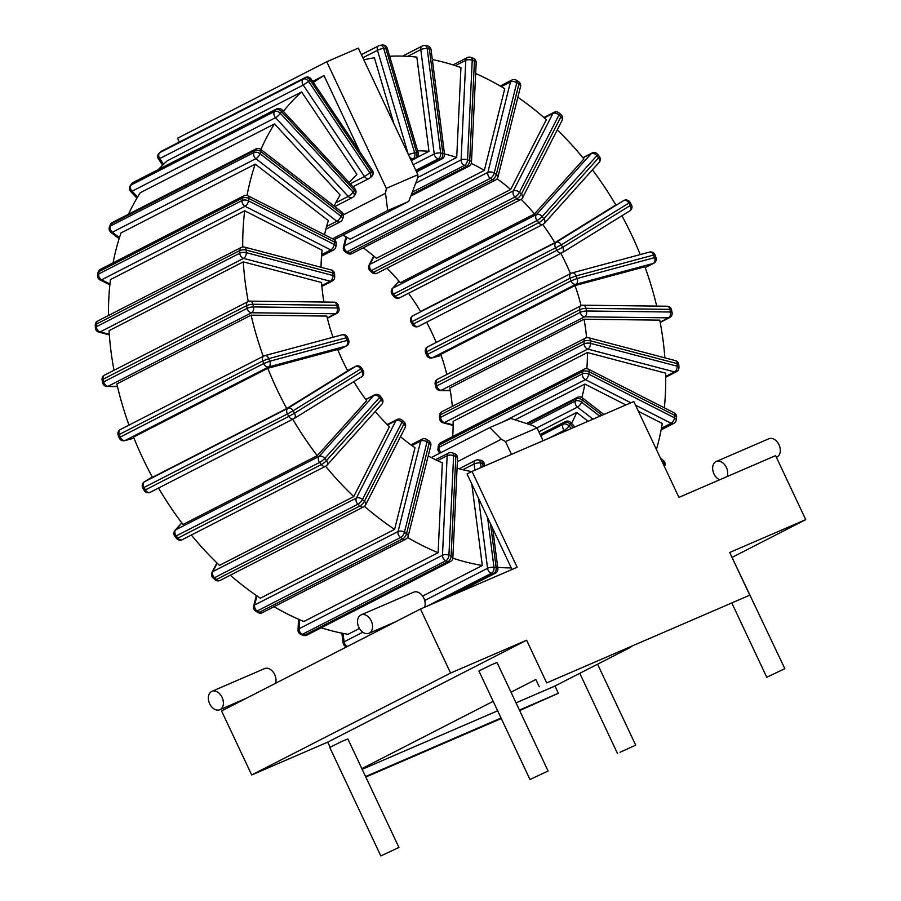 <?xml version="1.0" encoding="UTF-8"?>
<svg xmlns="http://www.w3.org/2000/svg" width="901" height="901" viewBox="0 0 901 901"><rect width="100%" height="100%" fill="white"/><g stroke="black" fill="none" stroke-linecap="round" stroke-linejoin="round"><path stroke-width="1.35" d="M426.556 355.107A4.595 4.595 0 0 0 432.052 357.911A4.595 3.176 -105.1 0 0 432.48 357.742A4.595 3.289 -117.1 0 1 427.637 354.33L426.556 355.107L425.565 352.505L426.646 351.739A4.595 3.289 -117.1 0 1 427.761 346.772L571.211 273.262A4.595 3.289 62.9 0 0 570.096 278.229L576.167 275.897A4.595 3.176 -105.1 0 0 572.112 272.913A4.595 3.176 -105.1 0 0 571.673 273.082A4.595 3.289 62.9 0 0 571.211 273.262A4.595 4.595 0 0 1 572.112 272.913L649.508 252.089A4.595 3.176 74.9 0 1 653.563 255.062L655.004 254.882A4.595 4.595 0 0 0 649.508 252.089A4.595 3.176 74.9 0 0 649.08 252.257M656.716 306.103A269.985 193.231 -117.1 0 0 644.913 266.786L575.029 285.594L440.78 354.386A169.996 121.658 62.9 0 1 446.84 374.478M645.195 267.574L653.326 263.396A4.595 3.289 62.9 0 0 653.799 263.216A4.595 4.595 0 0 0 655.996 257.483L654.554 257.663A4.595 3.176 74.9 0 1 653.326 263.396L575.93 284.232A4.595 3.176 -105.1 0 0 577.158 278.499L571.088 280.83A4.595 3.289 62.9 0 0 575.93 284.232L432.48 357.742L441.141 355.411M389.637 56.245A269.985 193.231 -117.1 0 1 416.848 57.123L428.977 151.334A169.996 121.658 62.9 0 0 417.647 150.827M432.334 59.567A269.985 193.231 -117.1 0 1 460.952 67.598L456.717 157.495A169.996 121.658 62.9 0 0 444.486 153.936M475.66 73.488A269.985 193.231 -117.1 0 1 504.751 88.748L484.344 170.402A169.996 121.658 62.9 0 0 471.291 163.441M517.861 97.263A269.985 193.231 -117.1 0 1 546.355 119.653L510.653 189.503A169.996 121.658 62.9 0 0 497.093 178.758M557.291 129.834A269.985 193.231 -117.1 0 1 583.916 158.97L534.496 213.954A169.996 121.658 62.9 0 0 521.195 199.335M592.441 169.85A269.985 193.231 -117.1 0 1 615.822 204.966L554.836 242.684A169.996 121.658 62.9 0 0 542.74 224.484M640.228 254.578A269.985 193.231 62.9 0 0 621.927 215.767M560.884 253.395A169.996 121.658 -117.1 0 1 570.446 273.656M581.089 305.687A169.996 121.658 62.9 0 0 575.029 285.594M664.341 407.826A269.985 193.231 -117.1 0 0 665.636 373.149L587.373 352.528L453.124 421.33A169.996 121.658 62.9 0 1 452.674 436.557M586.855 368.678A169.996 121.658 62.9 0 0 587.373 352.528M586.596 337.74A169.996 121.658 62.9 0 0 584.039 319.224L449.79 388.016A169.996 121.658 62.9 0 1 452.325 406.351M664.87 357.855A269.985 193.231 -117.1 0 0 659.769 320.148L584.039 319.224M581.832 397.51A169.996 121.658 62.9 0 0 584.884 384.074L625.891 404.954M638.437 411.34L662.269 423.481A269.985 193.231 -117.1 0 1 656.412 449.554M571.516 423.324A169.996 121.658 62.9 0 0 576.696 412.455L538.877 431.838M588.105 421.274L576.696 412.455M428.223 455.895A169.996 121.658 62.9 0 0 442.346 462.821L438.111 552.707A269.985 193.231 -117.1 0 1 407.59 537.514M457.077 468.148A169.996 121.658 62.9 0 0 470.176 471.302L470.311 472.304M452.82 558.169A269.985 193.231 -117.1 0 0 482.305 565.501L471.82 484.096M400.472 436.715A169.996 121.658 62.9 0 0 415.023 447.741L394.615 529.394A269.985 193.231 -117.1 0 1 364.454 506.339M325.565 466.234A269.985 193.231 -117.1 0 0 353.733 496.575L389.423 426.736A169.996 121.658 62.9 0 1 375.233 411.52M292.791 419.247A269.985 193.231 -117.1 0 0 317.231 455.692L366.651 400.708A169.996 121.658 62.9 0 1 353.823 381.607M286.721 408.525L347.707 370.807A169.996 121.658 -117.1 0 1 337.672 349.487L267.788 368.295A269.985 193.231 62.9 0 0 286.721 408.525L152.472 477.327A269.985 193.231 -117.1 0 1 133.539 437.086L267.788 368.295M263.238 356.312A269.985 193.231 -117.1 0 1 251.097 315.159L116.848 383.95A269.985 193.231 -117.1 0 0 128.989 425.103M333.043 337.267A169.996 121.658 62.9 0 1 326.826 316.082L251.097 315.159M283.421 111.386A269.985 193.231 -117.1 0 1 301.632 91.936L356.954 174.524A169.996 121.658 62.9 0 0 349.194 182.599M260.907 149.532A269.985 193.231 -117.1 0 1 274.512 123.921L340.161 195.01A169.996 121.658 62.9 0 0 334.136 206.104M247.065 195.438A269.985 193.231 -117.1 0 1 255.253 164.128L328.369 220.61A169.996 121.658 62.9 0 0 324.551 234.767M248.248 301.508A269.985 193.231 -117.1 0 1 243.281 261.876L109.032 330.678A269.985 193.231 -117.1 0 0 113.999 370.3M323.932 302.038A169.996 121.658 62.9 0 1 321.544 282.497L243.281 261.876M242.741 246.987A269.985 193.231 -117.1 0 1 244.689 210.789L110.44 279.592A269.985 193.231 -117.1 0 0 108.492 315.474M321.06 267.282A169.996 121.658 62.9 0 1 322.074 250.208L244.689 210.789M363.813 59.804A269.985 193.231 -117.1 0 1 374.388 57.799L393.951 123.854M359.871 151.819L324 75.594L312.692 81.383M313.424 82.487A269.985 193.231 -117.1 0 1 324 75.594M511.25 567.889A269.985 193.231 -117.1 0 1 497.712 567.382M410.901 159.871L413.075 158.756A4.595 3.108 -97 0 0 414.651 152.956L416.701 152.697A4.595 3.108 83 0 1 415.124 158.508A4.595 3.289 62.9 0 0 415.935 158.261A4.595 4.595 0 0 0 418.255 152.855A4.595 0.811 163.5 0 0 416.701 152.697L385.729 48.147A4.595 0.811 -16.5 0 1 387.284 48.305A4.595 4.595 0 0 0 382.317 45.05A4.595 3.108 83 0 1 385.729 48.147L383.68 48.406A4.595 3.108 -97 0 0 380.267 45.298A4.595 4.595 0 0 0 378.724 45.771A4.595 3.289 62.9 0 0 377.463 50.276A4.595 0.811 -16.5 0 1 383.68 48.406L414.651 152.956A4.595 0.811 163.5 0 0 408.513 154.792M317.231 455.692L182.982 524.495A269.985 193.231 -117.1 0 1 158.542 488.038M353.733 496.575L219.484 565.377A269.985 193.231 -117.1 0 1 191.316 535.025M394.615 529.394L260.366 598.196A269.985 193.231 -117.1 0 1 230.284 575.21M438.111 552.707L303.862 621.51A269.985 193.231 -117.1 0 1 274.005 606.7M359.443 628.459L348.056 634.293A269.985 193.231 -117.1 0 1 321.161 627.794M482.305 565.501L422.637 596.079M255.253 164.128L121.004 232.92A269.985 193.231 -117.1 0 0 113.076 262.844M274.512 123.921L140.263 192.724A269.985 193.231 -117.1 0 0 128.505 214.213M301.632 91.936L167.383 160.738A269.985 193.231 -117.1 0 0 158.317 169.568M175.053 530.329A4.595 4.595 0 0 0 174.862 536.253A4.595 0.845 -38.2 0 0 176.202 535.937A4.595 3.289 -117.1 0 1 175.684 529.856A4.595 3.097 -138.1 0 0 175.053 530.329L181.754 522.873M181.844 522.997L175.684 529.856L319.134 456.345A4.595 3.289 62.9 0 0 319.652 462.427A4.595 0.845 -38.2 0 0 324.788 458.429A4.595 3.097 -138.1 0 0 319.134 456.345L373.859 395.449A4.595 3.097 41.9 0 1 379.524 397.532A4.595 0.845 -38.2 0 0 380.278 396.147A4.595 4.595 0 0 0 374.568 394.897A4.595 3.289 62.9 0 0 373.859 395.449L365.806 399.571M326.489 460.591A4.595 0.845 141.8 0 1 321.353 464.589A4.595 3.289 62.9 0 0 325.723 466.155A4.595 4.595 0 0 0 327.052 465.13A4.595 3.097 -138.1 0 0 326.489 460.591L381.224 399.695A4.595 3.097 41.9 0 1 381.787 404.234L381.787 404.234A4.595 4.595 0 0 0 381.979 398.31A4.595 0.845 141.8 0 1 381.224 399.695L379.524 397.532L324.788 458.429L326.489 460.591M176.562 538.415A4.595 4.595 0 0 0 182.284 539.665A4.595 3.289 -117.1 0 1 177.914 538.1A4.595 0.845 141.8 0 1 176.562 538.415L174.862 536.253M326.421 465.614A4.595 3.097 -138.1 0 0 327.052 465.13L381.787 404.234M484.344 170.402L350.095 239.204A169.996 121.658 62.9 0 0 342.909 235.172M510.653 189.503L376.404 258.294A169.996 121.658 62.9 0 0 363.238 247.831M534.496 213.954L400.247 282.745A169.996 121.658 62.9 0 0 386.98 268.16M554.836 242.684L420.587 311.487A169.996 121.658 62.9 0 0 408.491 293.287M436.197 342.448A169.996 121.658 62.9 0 0 426.635 322.198M456.717 157.495L417.422 177.632M428.977 151.334L417.084 157.427M584.884 384.074L515.068 419.843M95.269 325.261A4.595 1.734 -2.5 0 1 96.272 324.112A4.595 3.289 -117.1 0 1 97.77 320.97A4.595 4.595 0 0 0 95.269 325.261L95.382 327.851A4.595 4.595 0 0 0 98.806 332.097A4.595 2.703 -75.2 0 0 100.157 331.906A4.595 3.289 -117.1 0 1 96.384 326.703A4.595 1.734 177.5 0 0 95.382 327.851M241.22 247.46A4.595 3.289 62.9 0 0 239.711 250.602A4.595 1.734 -2.5 0 1 246.176 250.084A4.595 2.703 -75.2 0 0 244.486 247.099A4.595 4.595 0 0 0 241.22 247.46L97.77 320.97M246.288 252.674A4.595 1.734 177.5 0 0 239.824 253.192A4.595 3.289 62.9 0 0 243.608 258.396A4.595 2.703 -75.2 0 0 246.288 252.674L332.965 275.515A4.595 2.703 104.8 0 1 330.284 281.236A4.595 3.289 62.9 0 0 332.21 281.067A4.595 4.595 0 0 0 334.699 276.776A4.595 1.734 177.5 0 0 332.965 275.515L332.852 272.924A4.595 1.734 -2.5 0 1 334.586 274.186A4.595 4.595 0 0 0 331.163 269.94A4.595 2.703 104.8 0 1 332.852 272.924L246.176 250.084L246.288 252.674M109.854 284.896L100.101 279.929A4.595 2.286 -63 0 0 101.622 279.794A4.595 3.289 -117.1 0 1 98.626 274.017A4.595 2.264 -171.8 0 0 97.635 275.177L97.984 272.755A4.595 2.264 8.2 0 1 98.975 271.606A4.595 3.289 -117.1 0 1 100.439 269.32L243.878 195.81A4.595 3.289 62.9 0 0 242.425 198.096L242.076 200.506A4.595 3.289 62.9 0 0 245.061 206.284A4.595 2.286 -63 0 0 248.496 200.855A4.595 2.264 -171.8 0 0 242.076 200.506L98.626 274.017L98.975 271.606L242.425 198.096A4.595 2.264 8.2 0 1 248.834 198.434A4.595 2.286 -63 0 0 248.068 195.81A4.595 4.595 0 0 0 243.878 195.81M335.893 246.626A4.595 2.264 -171.8 0 0 334.192 244.498A4.595 2.286 117 0 1 330.768 249.937A4.595 3.289 62.9 0 0 333.426 250.061A4.595 4.595 0 0 0 335.893 246.626L336.231 244.205A4.595 4.595 0 0 0 333.764 239.452A4.595 2.286 117 0 1 334.541 242.087A4.595 2.264 8.2 0 1 336.231 244.205M102.117 380.199A4.595 1.138 -12 0 1 103.142 379.197A4.595 3.289 -117.1 0 1 104.527 375.154A4.595 4.595 0 0 0 102.117 380.199L102.691 382.857A4.595 4.595 0 0 0 107.129 386.495A4.595 3.007 -89.3 0 0 108.109 386.259A4.595 3.289 -117.1 0 1 103.705 381.855A4.595 1.138 168 0 0 102.691 382.857M247.966 301.644A4.595 3.289 62.9 0 0 246.581 305.687A4.595 1.138 -12 0 1 252.922 304.268A4.595 3.007 -89.3 0 0 250.129 301.137A4.595 4.595 0 0 0 247.966 301.644L104.527 375.154M253.496 306.926A4.595 1.138 168 0 0 247.156 308.345A4.595 3.289 62.9 0 0 251.559 312.748A4.595 3.007 -89.3 0 0 253.496 306.926L337.368 307.951A4.595 3.007 90.7 0 1 335.431 313.773A4.595 3.289 62.9 0 0 336.602 313.503A4.595 4.595 0 0 0 339.001 308.457A4.595 1.138 168 0 0 337.368 307.951L336.805 305.293A4.595 1.138 -12 0 1 338.438 305.799A4.595 4.595 0 0 0 334.001 302.162A4.595 3.007 90.7 0 1 336.805 305.293L252.922 304.268L253.496 306.926M119.123 238.686L110.902 232.334A4.595 1.768 -52.3 0 0 112.411 232.199A4.595 3.289 -117.1 0 1 110.35 226.095A4.595 2.68 -159.7 0 0 109.393 227.097L110.181 224.968A4.595 2.68 20.3 0 1 111.138 223.966A4.595 3.289 -117.1 0 1 112.4 222.468L255.85 148.958A4.595 3.289 62.9 0 0 254.589 150.456L253.8 152.584A4.595 3.289 62.9 0 0 255.861 158.689A4.595 1.768 -52.3 0 0 260.017 153.722A4.595 2.68 -159.7 0 0 253.8 152.584L110.35 226.095L111.138 223.966L254.589 150.456A4.595 2.68 20.3 0 1 260.806 151.582A4.595 1.768 -52.3 0 0 260.761 149.408A4.595 4.595 0 0 0 255.85 148.958M342.448 219.337A4.595 2.68 -159.7 0 0 340.995 216.274A4.595 1.768 127.7 0 1 336.839 221.241A4.595 3.289 62.9 0 0 340.229 221.837A4.595 4.595 0 0 0 342.448 219.337L343.236 217.209A4.595 4.595 0 0 0 341.738 211.972A4.595 1.768 127.7 0 1 341.783 214.145A4.595 2.68 20.3 0 1 343.236 217.209M136.907 198.186L130.668 191.429A4.595 1.171 -42.7 0 0 132.087 191.192A4.595 3.289 -117.1 0 1 131.028 185.043A4.595 2.996 -145.7 0 0 130.251 185.719L131.445 183.962A4.595 2.996 34.3 0 1 132.233 183.286A4.595 3.289 -117.1 0 1 133.145 182.464L276.596 108.953A4.595 3.289 62.9 0 0 275.672 109.776L274.478 111.533A4.595 3.289 62.9 0 0 275.526 117.682A4.595 1.171 -42.7 0 0 280.357 113.335A4.595 2.996 -145.7 0 0 274.478 111.533L131.028 185.043L132.233 183.286L275.672 109.776A4.595 2.996 34.3 0 1 281.551 111.578A4.595 1.171 -42.7 0 0 282.069 109.922A4.595 4.595 0 0 0 276.596 108.953M354.003 196.114A4.595 2.996 -145.7 0 0 353.068 192.059A4.595 1.171 137.3 0 1 348.236 196.418A4.595 3.289 62.9 0 0 352.302 197.623A4.595 4.595 0 0 0 354.003 196.114L355.208 194.368A4.595 4.595 0 0 0 354.78 188.647A4.595 1.171 137.3 0 1 354.262 190.302A4.595 2.996 34.3 0 1 355.208 194.368M162.631 165.176L158.486 158.993L159.759 158.576A4.595 3.289 -117.1 0 1 159.77 152.641A4.595 3.165 -130 0 0 159.353 152.911L160.907 151.616A4.595 3.165 50 0 1 161.324 151.334A4.595 3.289 -117.1 0 1 161.763 151.041L305.214 77.531A4.595 3.289 62.9 0 0 304.763 77.824L303.22 79.13A4.595 3.289 62.9 0 0 303.209 85.066L308.615 81.462A4.595 3.165 -130 0 0 303.22 79.13L159.77 152.641L304.763 77.824A4.595 3.165 50 0 1 310.169 80.155L311.138 79.063A4.595 4.595 0 0 0 305.214 77.531M369.568 178.184A4.595 3.165 -130 0 0 369.984 177.914A4.595 3.165 -130 0 0 369.883 172.924L364.477 176.528A4.595 3.289 62.9 0 0 369.128 178.477A4.595 3.289 62.9 0 0 369.568 178.184M371.437 171.618A4.595 3.165 50 0 1 371.539 176.607A4.595 4.595 0 0 0 372.406 170.526L371.437 171.618L310.169 80.155L308.615 81.462L369.883 172.924L371.437 171.618M411.025 322.096L412.219 321.567A4.595 3.289 -117.1 0 1 412.759 315.834L412.602 315.924A4.595 4.595 0 0 0 411.025 322.096L412.399 324.529A4.595 4.595 0 0 0 418.503 326.365A4.595 3.289 -117.1 0 1 413.593 324L412.219 321.567L561.334 244.858A4.595 3.21 -121.7 0 0 556.21 242.324A4.595 3.289 62.9 0 0 555.669 248.057L557.043 250.489A4.595 3.289 62.9 0 0 561.942 252.854A4.595 3.289 62.9 0 0 562.111 252.764A4.595 3.21 -121.7 0 0 562.269 252.674A4.595 3.21 -121.7 0 0 562.708 247.291L412.399 324.529M623.92 200.45L623.751 200.54A4.595 3.21 58.3 0 1 628.875 203.085L630.013 202.286A4.595 4.595 0 0 0 623.92 200.45A4.595 3.289 62.9 0 0 623.751 200.54L556.21 242.324L412.759 315.834A4.595 3.21 -121.7 0 0 412.602 315.924M561.774 252.933L418.661 326.275A4.595 3.289 -117.1 0 1 418.503 326.365L561.942 252.854A4.595 4.595 0 0 0 562.269 252.674L629.81 210.89A4.595 4.595 0 0 0 631.398 204.718L630.25 205.518A4.595 3.21 58.3 0 1 629.81 210.89A4.595 3.21 58.3 0 1 629.653 210.98L562.415 252.573M598.579 157.855A4.595 3.097 41.9 0 1 599.142 162.394A4.595 4.595 0 0 0 599.334 156.47A4.595 0.845 141.8 0 1 598.579 157.855L596.879 155.693A4.595 0.845 -38.2 0 0 597.633 154.308A4.595 4.595 0 0 0 591.912 153.069A4.595 3.289 62.9 0 0 591.214 153.609A4.595 3.097 41.9 0 1 596.879 155.693L542.143 216.589A4.595 3.097 -138.1 0 0 536.489 214.506A4.595 3.289 62.9 0 0 537.007 220.587A4.595 0.845 -38.2 0 0 542.143 216.589L543.844 218.752A4.595 0.845 141.8 0 1 538.708 222.75A4.595 3.289 62.9 0 0 543.078 224.315A4.595 4.595 0 0 0 544.407 223.29A4.595 3.097 -138.1 0 0 543.844 218.752L598.579 157.855M543.776 223.775A4.595 3.097 -138.1 0 0 544.407 223.29L599.142 162.394M393.917 296.575L392.217 294.413A4.595 0.845 -38.2 0 0 393.557 294.098L395.269 296.26A4.595 0.845 141.8 0 1 393.917 296.575A4.595 4.595 0 0 0 399.639 297.826A4.595 3.289 -117.1 0 1 395.269 296.26L538.708 222.75L537.007 220.587L393.557 294.098A4.595 3.289 -117.1 0 1 393.039 288.016L399.053 281.315M118.2 435.239L119.281 434.462A4.595 3.289 -117.1 0 1 120.396 429.507A4.595 4.595 0 0 0 118.2 435.239L119.191 437.841A4.595 4.595 0 0 0 124.687 440.634A4.595 3.176 -105.1 0 0 125.126 440.476A4.595 3.289 -117.1 0 1 120.272 437.064L119.191 437.841M264.32 355.816A4.595 3.289 62.9 0 0 263.847 355.996A4.595 3.289 62.9 0 0 262.732 360.952L268.802 358.621A4.595 3.176 -105.1 0 0 264.748 355.647A4.595 3.176 -105.1 0 0 264.32 355.816M269.793 361.222L263.723 363.553A4.595 3.289 62.9 0 0 268.566 366.966A4.595 3.176 -105.1 0 0 269.793 361.222L347.2 340.387A4.595 3.176 74.9 0 1 345.973 346.13A4.595 3.289 62.9 0 0 346.435 345.95A4.595 4.595 0 0 0 348.631 340.218L347.2 340.387L346.209 337.785L347.64 337.616A4.595 4.595 0 0 0 342.155 334.812A4.595 3.176 74.9 0 1 346.209 337.785L268.802 358.621L269.793 361.222M341.716 334.981A4.595 3.176 74.9 0 1 342.155 334.812L264.748 355.647A4.595 4.595 0 0 0 263.847 355.996L120.396 429.507M560.918 116.758A4.595 2.849 27.1 0 1 562.156 120.317A4.595 4.595 0 0 0 561.177 114.844A4.595 1.475 132.6 0 1 560.918 116.758L558.969 114.968A4.595 1.475 -47.4 0 0 559.217 113.042A4.595 4.595 0 0 0 554.014 112.332A4.595 3.289 62.9 0 0 552.899 113.481A4.595 2.849 27.1 0 1 558.969 114.968L519.438 192.33A4.595 2.849 -152.9 0 0 513.367 190.843A4.595 3.289 62.9 0 0 514.933 197.004A4.595 1.475 -47.4 0 0 519.438 192.33L521.386 194.12A4.595 1.475 132.6 0 1 516.881 198.794A4.595 3.289 62.9 0 0 520.62 199.673A4.595 4.595 0 0 0 522.625 197.679A4.595 2.849 -152.9 0 0 521.386 194.12L560.918 116.758M371.967 272.485L370.018 270.683A4.595 1.475 -47.4 0 0 371.482 270.514L373.442 272.305A4.595 1.475 132.6 0 1 371.967 272.485A4.595 4.595 0 0 0 377.181 273.183A4.595 3.289 -117.1 0 1 373.442 272.305L516.881 198.794L514.933 197.004L371.482 270.514A4.595 3.289 -117.1 0 1 369.917 264.353L374.05 256.278M518.92 84.03A4.595 2.489 14 0 1 520.53 86.609A4.595 4.595 0 0 0 518.537 81.619A4.595 2.039 122.5 0 1 518.92 84.03L516.802 82.678A4.595 2.039 -57.5 0 0 516.419 80.268A4.595 4.595 0 0 0 511.847 80.054A4.595 3.289 62.9 0 0 510.473 81.935A4.595 2.489 14 0 1 516.802 82.678L494.199 173.116A4.595 2.489 -166 0 0 487.869 172.373A4.595 3.289 62.9 0 0 490.403 178.342A4.595 2.039 -57.5 0 0 494.199 173.116L496.316 174.467A4.595 2.039 122.5 0 1 492.52 179.693A4.595 3.289 62.9 0 0 495.561 180.031A4.595 4.595 0 0 0 497.926 177.046A4.595 2.489 -166 0 0 496.316 174.467L518.92 84.03M347.538 253.327L345.421 251.976A4.595 2.039 -57.5 0 0 346.953 251.852L349.081 253.204A4.595 2.039 122.5 0 1 347.538 253.327A4.595 4.595 0 0 0 352.111 253.541A4.595 3.289 -117.1 0 1 349.081 253.204L492.52 179.693L490.403 178.342L346.953 251.852A4.595 3.289 -117.1 0 1 344.419 245.872L346.592 237.177M474.433 61.099A4.595 2.005 2.7 0 1 476.167 62.777A4.595 4.595 0 0 0 473.228 58.272A4.595 2.512 111.1 0 1 474.433 61.099L472.237 60.254A4.595 2.512 -68.9 0 0 471.032 57.427A4.595 4.595 0 0 0 467.281 57.619A4.595 3.289 62.9 0 0 465.783 60.333A4.595 2.005 2.7 0 1 472.237 60.254L467.551 159.815A4.595 2.005 -177.3 0 0 461.098 159.894A4.595 3.289 62.9 0 0 464.499 165.412A4.595 2.512 -68.9 0 0 467.551 159.815L469.736 160.66A4.595 2.512 111.1 0 1 466.684 166.257A4.595 3.289 62.9 0 0 468.982 166.223A4.595 4.595 0 0 0 471.471 162.338A4.595 2.005 -177.3 0 0 469.736 160.66L474.433 61.099M429.372 48.958A4.595 1.442 -7.3 0 1 431.083 49.837A4.595 4.595 0 0 0 427.153 45.872A4.595 2.872 98 0 1 429.372 48.958L427.209 48.654A4.595 2.872 -82 0 0 424.99 45.568A4.595 4.595 0 0 0 422.254 46.03A4.595 3.289 62.9 0 0 420.79 49.623A4.595 1.442 -7.3 0 1 427.209 48.654L440.645 152.99A4.595 1.442 172.7 0 0 434.226 153.958A4.595 3.289 62.9 0 0 438.337 158.79A4.595 2.872 -82 0 0 440.645 152.99L442.808 153.294A4.595 2.872 98 0 1 440.51 159.094A4.595 3.289 62.9 0 0 442.042 158.858A4.595 4.595 0 0 0 444.508 154.172A4.595 1.442 172.7 0 0 442.808 153.294L429.372 48.958M435.194 384.265A4.595 1.138 -12 0 1 436.208 383.274A4.595 3.289 -117.1 0 1 437.593 379.22A4.595 4.595 0 0 0 435.194 384.265L435.757 386.923A4.595 4.595 0 0 0 440.195 390.561A4.595 3.007 -89.3 0 0 441.186 390.324A4.595 3.289 -117.1 0 1 436.771 385.921L436.208 383.274L579.658 309.764A4.595 1.138 -12 0 1 585.999 308.333A4.595 3.007 -89.3 0 0 583.195 305.202A4.595 4.595 0 0 0 581.044 305.709A4.595 3.289 62.9 0 0 579.658 309.764L580.221 312.41A4.595 3.289 62.9 0 0 584.625 316.814A4.595 3.007 -89.3 0 0 586.562 310.991A4.595 1.138 168 0 0 580.221 312.41L436.771 385.921A4.595 1.138 168 0 0 435.757 386.923M667.067 306.227A4.595 3.007 90.7 0 1 669.871 309.358A4.595 1.138 -12 0 1 671.515 309.865A4.595 4.595 0 0 0 667.067 306.227L583.195 305.202M670.434 312.016A4.595 3.007 90.7 0 1 668.497 317.839A4.595 3.289 62.9 0 0 669.668 317.58A4.595 4.595 0 0 0 672.078 312.523A4.595 1.138 168 0 0 670.434 312.016L669.871 309.358L585.999 308.333L586.562 310.991L670.434 312.016M443.033 422.783A4.595 2.703 -75.2 0 0 444.384 422.592A4.595 3.289 -117.1 0 1 440.6 417.388L584.051 343.878A4.595 3.289 62.9 0 0 587.835 349.081A4.595 2.703 -75.2 0 0 590.504 343.36A4.595 1.734 177.5 0 0 584.051 343.878L583.938 341.288A4.595 1.734 -2.5 0 1 590.392 340.769A4.595 2.703 -75.2 0 0 588.713 337.785A4.595 4.595 0 0 0 585.436 338.145A4.595 3.289 62.9 0 0 583.938 341.288L440.488 414.798A4.595 3.289 -117.1 0 1 441.997 411.656A4.595 4.595 0 0 0 439.497 415.947A4.595 1.734 -2.5 0 1 440.488 414.798L440.6 417.388A4.595 1.734 177.5 0 0 439.609 418.537A4.595 4.595 0 0 0 443.033 422.783L453.135 425.452M665.693 376.438L674.511 371.922A4.595 3.289 62.9 0 0 676.426 371.753A4.595 4.595 0 0 0 678.926 367.473A4.595 1.734 177.5 0 0 677.192 366.2A4.595 2.703 104.8 0 1 674.511 371.922L587.835 349.081L444.384 422.592L453.135 424.9M677.079 363.61A4.595 1.734 -2.5 0 1 678.813 364.882A4.595 4.595 0 0 0 675.39 360.625A4.595 2.703 104.8 0 1 677.079 363.61L590.392 340.769L590.504 343.36L677.192 366.2L677.079 363.61M438.314 446.108A4.595 2.264 8.2 0 1 439.305 444.948A4.595 3.289 -117.1 0 1 440.769 442.661A4.595 4.595 0 0 0 438.314 446.108L437.965 448.518A4.595 4.595 0 0 0 440.06 453.057M582.756 371.437A4.595 2.264 8.2 0 1 589.164 371.786A4.595 2.286 -63 0 0 588.398 369.151A4.595 4.595 0 0 0 584.208 369.151A4.595 3.289 62.9 0 0 582.756 371.437L582.406 373.847A4.595 3.289 62.9 0 0 585.391 379.625A4.595 2.286 -63 0 0 588.826 374.197A4.595 2.264 -171.8 0 0 582.406 373.847L438.956 447.358L439.305 444.948L582.756 371.437M674.094 412.793A4.595 2.286 117 0 1 674.872 415.429A4.595 2.264 8.2 0 1 676.561 417.546A4.595 4.595 0 0 0 674.094 412.793L588.398 369.151M674.522 417.85A4.595 2.286 117 0 1 671.099 423.279A4.595 3.289 62.9 0 0 673.757 423.402A4.595 4.595 0 0 0 676.212 419.967A4.595 2.264 -171.8 0 0 674.522 417.85L674.872 415.429L589.164 371.786L588.826 374.197L674.522 417.85M441.062 452.55A4.595 3.289 -117.1 0 1 438.956 447.358A4.595 2.264 -171.8 0 0 437.965 448.518M527.445 423.842L576.144 398.873A4.595 2.68 20.3 0 1 582.373 400.01A4.595 1.768 -52.3 0 0 582.328 397.837A4.595 4.595 0 0 0 577.417 397.375A4.595 3.289 62.9 0 0 576.144 398.873L575.356 401.013A4.595 3.289 62.9 0 0 577.428 407.106A4.595 1.768 -52.3 0 0 581.584 402.139A4.595 2.68 -159.7 0 0 575.356 401.013L529.506 424.506M663.294 460.388A4.595 1.768 127.7 0 1 663.35 462.562A4.595 2.68 20.3 0 1 664.803 465.626A4.595 4.595 0 0 0 663.294 460.388L660.501 458.226M540.273 434.789L564.42 422.423A4.595 2.996 34.3 0 1 570.299 424.225A4.595 1.171 -42.7 0 0 570.817 422.569A4.595 4.595 0 0 0 565.344 421.589A4.595 3.289 62.9 0 0 564.42 422.423L563.226 424.18A4.595 3.289 62.9 0 0 564.274 430.329A4.595 1.171 -42.7 0 0 569.094 425.982A4.595 2.996 -145.7 0 0 563.226 424.18L540.701 435.712M454.611 453.642A4.595 2.512 111.1 0 1 455.816 456.469A4.595 2.005 2.7 0 1 457.55 458.147A4.595 4.595 0 0 0 454.611 453.642L452.415 452.798A4.595 4.595 0 0 0 448.664 453A4.595 3.289 62.9 0 0 447.166 455.703A4.595 2.005 2.7 0 1 453.62 455.624A4.595 2.512 -68.9 0 0 452.415 452.798M452.854 557.708A4.595 2.005 -177.3 0 0 451.119 556.03A4.595 2.512 111.1 0 1 448.067 561.627A4.595 3.289 62.9 0 0 450.365 561.593A4.595 4.595 0 0 0 452.854 557.708L457.55 458.147M303.164 635.295A4.595 4.595 0 0 0 306.914 635.104A4.595 3.289 -117.1 0 1 304.628 635.137L302.432 634.293L445.882 560.782A4.595 2.512 -68.9 0 0 448.935 555.185A4.595 2.005 -177.3 0 0 442.481 555.264A4.595 3.289 62.9 0 0 445.882 560.782L448.067 561.627L304.628 635.137A4.595 2.512 111.1 0 1 303.164 635.295L300.968 634.45A4.595 2.512 -68.9 0 0 302.432 634.293A4.595 3.289 -117.1 0 1 299.031 628.774A4.595 2.005 -177.3 0 0 298.028 629.945L298.535 619.235M347.482 646.434A4.595 3.289 -117.1 0 1 344.126 641.805A4.595 1.442 172.7 0 0 343.123 642.886L341.862 633.155M424.72 600.494L487.565 568.294A4.595 3.289 62.9 0 0 491.687 573.126A4.595 2.872 -82 0 0 493.985 567.326A4.595 1.442 172.7 0 0 487.565 568.294L478.577 498.433M487.576 517.579L493.985 567.326L496.158 567.63A4.595 2.872 98 0 1 493.849 573.419A4.595 3.289 62.9 0 0 495.392 573.182A4.595 4.595 0 0 0 497.859 568.508A4.595 1.442 172.7 0 0 496.158 567.63L490.516 523.808M462.866 469.725L474.129 463.959A4.595 1.442 -7.3 0 1 480.548 462.99A4.595 2.872 -82 0 0 478.33 459.893A4.595 4.595 0 0 0 475.593 460.355A4.595 3.289 62.9 0 0 474.129 463.959L474.928 470.164M483.15 466.617L482.722 463.294A4.595 1.442 -7.3 0 1 484.423 464.173A4.595 4.595 0 0 0 480.503 460.197A4.595 2.872 98 0 1 482.722 463.294L480.548 462.99L481.134 467.484M144.385 481.832A4.595 4.595 0 0 0 142.797 488.004L144.002 487.475A4.595 3.289 -117.1 0 1 144.543 481.742A4.595 3.21 -121.7 0 0 144.385 481.832L152.269 476.956L144.543 481.742L287.993 408.232A4.595 3.289 62.9 0 0 287.453 413.964L293.107 410.766A4.595 3.21 -121.7 0 0 287.993 408.232L355.535 366.459A4.595 3.21 58.3 0 1 360.659 368.993L361.797 368.194A4.595 4.595 0 0 0 355.692 366.358A4.595 3.289 62.9 0 0 355.535 366.459L347.561 370.536L355.692 366.358M293.557 418.841L150.444 492.183A4.595 3.289 -117.1 0 1 150.276 492.273L293.726 418.762A4.595 4.595 0 0 0 294.053 418.582L361.594 376.798A4.595 4.595 0 0 0 363.171 370.626L362.033 371.426L360.659 368.993L293.107 410.766L294.492 413.199L288.827 416.408A4.595 3.289 62.9 0 0 293.726 418.762A4.595 3.289 62.9 0 0 293.895 418.672A4.595 3.21 -121.7 0 0 294.053 418.582A4.595 3.21 -121.7 0 0 294.492 413.199L362.033 371.426A4.595 3.21 58.3 0 1 361.594 376.798L361.594 376.798A4.595 3.21 58.3 0 1 361.436 376.888L294.199 418.481M144.183 490.448A4.595 4.595 0 0 0 150.276 492.273A4.595 3.289 -117.1 0 1 145.376 489.907L144.183 490.448L142.797 488.004M212.039 572.405A4.595 4.595 0 0 0 213.019 577.89A4.595 1.475 -47.4 0 0 214.494 577.71A4.595 3.289 -117.1 0 1 212.929 571.549A4.595 2.849 -152.9 0 0 212.039 572.405L216.904 562.9M217.197 563.181L212.929 571.549L356.379 498.039A4.595 3.289 62.9 0 0 357.945 504.2A4.595 1.475 -47.4 0 0 362.439 499.526A4.595 2.849 -152.9 0 0 356.379 498.039L395.911 420.677A4.595 2.849 27.1 0 1 401.981 422.164A4.595 1.475 -47.4 0 0 402.229 420.249A4.595 4.595 0 0 0 397.014 419.539A4.595 3.289 62.9 0 0 395.911 420.677L387.599 424.945M364.398 501.316A4.595 1.475 132.6 0 1 359.893 505.99A4.595 3.289 62.9 0 0 363.632 506.88A4.595 4.595 0 0 0 365.637 504.875A4.595 2.849 -152.9 0 0 364.398 501.316L403.93 423.966A4.595 2.849 27.1 0 1 405.168 427.513A4.595 4.595 0 0 0 404.177 422.04A4.595 1.475 132.6 0 1 403.93 423.966L401.981 422.164L362.439 499.526L364.398 501.316M214.979 579.681A4.595 4.595 0 0 0 220.182 580.39A4.595 3.289 -117.1 0 1 216.443 579.501A4.595 1.475 132.6 0 1 214.979 579.681L213.019 577.89M253.665 606.114A4.595 4.595 0 0 0 255.659 611.103A4.595 2.039 -57.5 0 0 257.19 610.979A4.595 3.289 -117.1 0 1 254.656 605.01A4.595 2.489 -166 0 0 253.665 606.114L256.334 595.46M256.931 595.876L254.656 605.01L398.096 531.5A4.595 3.289 62.9 0 0 400.641 537.469A4.595 2.039 -57.5 0 0 404.436 532.254A4.595 2.489 -166 0 0 398.096 531.5L420.699 441.062A4.595 2.489 14 0 1 427.04 441.817A4.595 2.039 -57.5 0 0 426.657 439.406A4.595 4.595 0 0 0 422.085 439.192A4.595 3.289 62.9 0 0 420.699 441.062L411.915 445.567M406.554 533.606A4.595 2.039 122.5 0 1 402.758 538.821A4.595 3.289 62.9 0 0 405.788 539.158A4.595 4.595 0 0 0 408.153 536.185A4.595 2.489 -166 0 0 406.554 533.606L429.158 443.168A4.595 2.489 14 0 1 430.768 445.747A4.595 4.595 0 0 0 428.775 440.747A4.595 2.039 122.5 0 1 429.158 443.168L427.04 441.817L404.436 532.254L406.554 533.606M257.776 612.455A4.595 4.595 0 0 0 262.349 612.669A4.595 3.289 -117.1 0 1 259.308 612.331A4.595 2.039 122.5 0 1 257.776 612.455L255.659 611.103M343.45 214.821L385.538 193.253L386.326 188.365L417.895 174.726L417.107 179.614L408.705 201.452L334.136 239.666M417.895 174.726L358.316 48.125L326.748 61.764L177.587 138.202L179.378 142.009M543.066 440.735L537.041 427.919L532.851 425.576L510.833 418.481L489.795 427.57L431.286 457.55M332.503 238.81L387.667 210.541L408.705 201.452M387.667 210.541L385.538 193.253M386.326 188.365L326.748 61.764M511.498 454.363L505.472 441.558L501.283 439.215L457.381 461.717M472.034 471.414L633.82 401.531L678.926 497.386L775.603 455.624L805.731 519.64L729.697 552.482L749.79 595.167L546.693 682.902L526.612 640.217L450.59 673.058L420.463 609.031L517.14 567.27L472.034 471.414L467.056 473.96L512.005 569.488M420.463 609.031L221.567 710.957L251.694 774.973L327.727 742.131L330.093 747.177M505.472 441.558L537.041 427.919M501.283 439.215L489.795 427.57M630.756 647.188L554.948 686.033L558.361 693.263L519.426 710.078M546.693 682.902L749.79 595.167M519.663 710.585L558.361 693.263M554.948 686.033L516.025 702.848M497.656 710.788L362.168 769.308M539.237 686.72L535.836 679.489L511.013 692.205M493.207 701.327L361.853 768.643M501.057 718.018L365.569 776.549M365.806 777.045L501.294 718.514M526.612 640.217L327.727 742.131M450.59 673.058L251.694 774.973M805.731 519.64L732.017 557.415M398.929 847.436L347.865 738.921L342.098 741.298L329.766 747.436L380.83 855.95L398.929 847.436L380.83 855.95M620.057 752.256L635.689 745.161L620.057 752.256M548.09 770.997L497.025 662.483L491.259 664.859L478.927 670.997L529.991 779.511L548.09 770.997L529.991 779.511M784.85 668.722L766.751 677.237L784.85 668.722L733.38 560.298M424.585 607.251A10.001 6.971 -113.4 0 0 423.864 598.185A10.001 6.971 -113.4 0 0 413.683 592.182L361.064 614.91A10.001 6.971 -113.4 0 0 358.823 627.276A10.001 6.971 -113.4 0 0 369.005 633.268A10.001 6.971 -113.4 0 0 371.246 620.913A10.001 6.971 -113.4 0 0 361.064 614.91M275.571 683.285A10.001 6.971 -113.4 0 0 274.704 674.624A10.001 6.971 -113.4 0 0 264.522 668.621L211.904 691.349A10.001 6.971 -113.4 0 0 209.651 703.715A10.001 6.971 -113.4 0 0 219.833 709.718A10.001 6.971 -113.4 0 0 222.085 697.351A10.001 6.971 -113.4 0 0 211.904 691.349M719.708 479.771A10.001 6.971 66.6 0 1 713.964 473.87A10.001 6.971 66.6 0 1 716.216 461.503A10.001 6.971 66.6 0 1 726.397 467.495A10.001 6.971 66.6 0 1 727.118 476.561M716.216 461.503L768.823 438.776A10.001 6.971 66.6 0 1 779.005 444.767A10.001 6.971 66.6 0 1 776.752 457.134L776.392 457.291M427.637 354.33L426.646 351.739L570.096 278.229L571.088 280.83L427.637 354.33M654.554 257.663L653.563 255.062L576.167 275.897L577.158 278.499L654.554 257.663M411.205 160.513L415.124 158.508L413.075 158.756A4.595 3.289 62.9 0 1 409.538 156.965M379.535 45.523A4.595 3.289 62.9 0 0 378.724 45.771L361.391 54.657M362.855 57.765L377.463 50.276L408.254 154.24M176.202 535.937L319.652 462.427L321.353 464.589L177.914 538.1L176.202 535.937M96.272 324.112L239.711 250.602L239.824 253.192L96.384 326.703L96.272 324.112M109.28 334.305L100.157 331.906L243.608 258.396L330.284 281.236L321.792 285.583M109.945 284.029L101.622 279.794L245.061 206.284L330.768 249.937L321.646 254.611M248.496 200.855L334.192 244.498L334.541 242.087L248.834 198.434L248.496 200.855M103.142 379.197L246.581 305.687L247.156 308.345L103.705 381.855L103.142 379.197M117.412 386.371L108.109 386.259L251.559 312.748L335.431 313.773L327.288 317.952M119.45 237.639L112.411 232.199L255.861 158.689L336.839 221.241L326.59 226.5M260.017 153.722L340.995 216.274L341.783 214.145L260.806 151.582L260.017 153.722M137.538 197.105L132.087 191.192L275.526 117.682L348.236 196.418L335.758 202.804M280.357 113.335L353.068 192.059L354.262 190.302L281.551 111.578L280.357 113.335M163.565 164.264L159.759 158.576L303.209 85.066L364.477 176.528L350.298 183.793M628.875 203.085L561.334 244.858L562.708 247.291L630.25 205.518L628.875 203.085M582.981 157.821L591.214 153.609L536.489 214.506L393.039 288.016A4.595 3.097 -138.1 0 0 392.408 288.489L398.963 281.202M119.281 434.462L262.732 360.952L263.723 363.553L120.272 437.064L119.281 434.462M133.945 438.1L125.126 440.476L268.566 366.966L345.973 346.13L337.976 350.219M544.328 117.873L552.899 113.481L513.367 190.843L369.917 264.353A4.595 2.849 -152.9 0 0 369.027 265.209L373.735 256.008M501.26 86.654L510.473 81.935L487.869 172.373L344.419 245.872A4.595 2.489 -166 0 0 343.439 246.975L345.973 236.828M411.34 194.627L466.684 166.257L464.499 165.412L412.275 192.172M455.354 65.672L465.783 60.333L461.098 159.894L415.755 183.128M416.363 171.472L440.51 159.094L438.337 158.79L415.823 170.334M407.691 56.335L420.79 49.623L434.226 153.958L413.187 164.737M660.14 322.119L668.497 317.839L584.625 316.814L441.186 390.324L450.218 390.437M661.435 428.223L671.099 423.279L635.532 405.157M502.781 421.961L585.391 379.625L630.88 402.792M662.99 463.519L663.35 462.562L662.077 461.594M602.082 415.237L582.373 400.01L581.584 402.139L599.807 416.217M536.928 427.862L577.428 407.106L593.016 419.156M573.43 427.615L570.299 424.225L569.094 425.982L571.414 428.482M548.867 438.224L564.274 430.329L565.096 431.219M451.119 556.03L455.816 456.469L453.62 455.624L448.935 555.185L451.119 556.03M299.459 619.64L299.031 628.774L442.481 555.264L447.166 455.703L437.514 460.648M362.821 632.22L344.126 641.805L343.033 633.392M427.784 605.866L491.687 573.126L493.849 573.419L445.342 598.287M144.002 487.475L287.453 413.964L288.827 416.408L145.376 489.907L144.002 487.475M214.494 577.71L357.945 504.2L359.893 505.99L216.443 579.501L214.494 577.71M257.19 610.979L400.641 537.469L402.758 538.821L259.308 612.331L257.19 610.979M441.152 355.456L432.052 357.911M645.217 267.62L653.799 263.216M655.996 257.483L655.004 254.882M427.761 346.772A4.595 4.595 0 0 0 425.565 352.505M382.317 45.05L380.267 45.298M418.255 152.855L387.284 48.305M411.273 160.648L415.935 158.261M365.705 399.436L374.568 394.897M182.284 539.665L325.723 466.155M381.979 398.31L380.278 396.147M331.163 269.94L244.486 247.099M109.325 334.868L98.806 332.097M321.871 286.372L332.21 281.067M334.699 276.776L334.586 274.186M321.522 256.166L333.426 250.061M100.439 269.32A4.595 4.595 0 0 0 97.984 272.755M97.635 275.177A4.595 4.595 0 0 0 100.101 279.929M333.764 239.452L248.068 195.81M334.001 302.162L250.129 301.137M117.479 386.619L107.129 386.495M327.356 318.244L336.602 313.503M339.001 308.457L338.438 305.799M325.869 229.192L340.229 221.837M112.4 222.468A4.595 4.595 0 0 0 110.181 224.968M109.393 227.097A4.595 4.595 0 0 0 110.902 232.334M341.738 211.972L260.761 149.408M334.789 206.599L352.302 197.623M133.145 182.464A4.595 4.595 0 0 0 131.445 183.962M130.251 185.719A4.595 4.595 0 0 0 130.668 191.429M354.78 188.647L282.069 109.922M353.012 186.732L369.128 178.477A4.595 4.595 0 0 0 369.984 177.914L371.539 176.607M161.763 151.041A4.595 4.595 0 0 0 160.907 151.616M159.353 152.911A4.595 4.595 0 0 0 158.486 158.993M372.406 170.526L311.138 79.063M631.398 204.718L630.013 202.286M599.334 156.47L597.633 154.308M399.639 297.826L543.078 224.315M582.879 157.698L591.912 153.069M392.408 288.489A4.595 4.595 0 0 0 392.217 294.413M133.967 438.145L124.687 440.634M337.999 350.275L346.435 345.95M348.631 340.218L347.64 337.616M561.177 114.844L559.217 113.042M522.625 197.679L562.156 120.317M377.181 273.183L520.62 199.673M543.911 117.513L554.014 112.332M369.027 265.209A4.595 4.595 0 0 0 370.018 270.683M518.537 81.619L516.419 80.268M497.926 177.046L520.53 86.609M352.111 253.541L495.561 180.031M500.19 86.034L511.847 80.054M343.439 246.975A4.595 4.595 0 0 0 345.421 251.976M473.228 58.272L471.032 57.427M471.471 162.338L476.167 62.777M410.788 196.035L468.982 166.223M453.034 64.928L467.281 57.619M427.153 45.872L424.99 45.568M444.508 154.172L431.083 49.837M416.566 171.911L442.042 158.858M402.578 56.11L422.254 46.03M437.593 379.22L581.044 305.709M672.078 312.523L671.515 309.865M660.196 322.423L669.668 317.58M450.263 390.685L440.195 390.561M665.704 377.249L676.426 371.753M678.926 367.473L678.813 364.882M439.609 418.537L439.497 415.947M441.997 411.656L585.436 338.145M675.39 360.625L588.713 337.785M440.769 442.661L584.208 369.151M676.212 419.967L676.561 417.546M661.12 429.878L673.757 423.402M526.421 423.504L577.417 397.375M603.861 414.471L582.328 397.837M664.442 466.605L664.803 465.626M540.138 434.507L565.344 421.589M574.894 426.984L570.817 422.569M298.028 629.945A4.595 4.595 0 0 0 300.968 634.45M306.914 635.104L450.365 561.593M435.555 459.713L448.664 453M343.123 642.886A4.595 4.595 0 0 0 346.75 646.805M459.195 468.768L475.593 460.355M452.189 595.324L495.392 573.182M497.859 568.508L492.701 528.459M484.659 465.963L484.423 464.173M480.503 460.197L478.33 459.893M363.171 370.626L361.797 368.194M387.216 424.562L397.014 419.539M220.182 580.39L363.632 506.88M365.637 504.875L405.168 427.513M404.177 422.04L402.229 420.249M410.957 444.891L422.085 439.192M262.349 612.669L405.788 539.158M408.153 536.185L430.768 445.747M428.775 440.747L426.657 439.406M579.771 673.306L617.59 753.675M597.577 664.183L635.689 745.161M732.029 603.433L766.751 677.237M395.46 621.848L369.005 633.268M246.288 698.286L219.833 709.718"/></g></svg>
